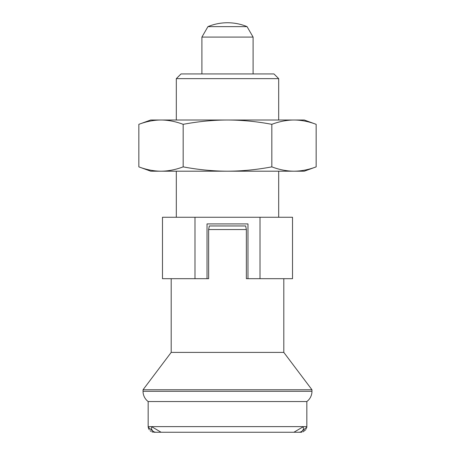 <?xml version="1.0" encoding="UTF-8"?>
<svg xmlns="http://www.w3.org/2000/svg" width="455" height="455" viewBox="0 0 455 455"><rect width="100%" height="100%" fill="white"/><g stroke="black" fill="none" stroke-linecap="round" stroke-linejoin="round"><path stroke-width="0.68" d="M278.688 78.647L273.978 73.938L181.022 73.938L176.312 78.647L278.688 78.647L278.688 120.006M260.01 278.688L260.01 217.262L292.519 217.262L292.519 278.688L246.36 278.688L246.36 229.548L245.689 225.964L209.311 225.964L208.64 229.548L208.64 278.688L207.025 278.688L207.025 223.917L247.975 223.917L207.025 223.917M246.36 229.548L208.64 229.548M156.332 432.25C151.35 432.392 150.571 426.614 152.425 427.131L161.093 432.25L293.907 432.25L302.575 427.131C304.435 426.784 303.673 432.313 298.668 432.25L154.069 432.25L148.182 427.131A5.631 5.631 0 0 1 148.159 426.619L306.841 426.619A5.631 5.631 0 0 1 306.818 427.131L306.676 427.745M301.87 432.17L298.668 432.25M300.931 432.25L154.069 432.25L300.931 432.25L306.818 427.131M253.094 37.083L247.059 26.635L207.941 26.635L201.906 37.083L253.094 37.083L253.094 73.938M306.841 426.619L306.841 401.537A12.797 12.797 0 0 0 311.959 391.3L311.959 389.759L283.806 352.397L171.194 352.397L171.194 278.688M311.959 389.759L143.041 389.759L171.194 352.397M306.841 401.537L148.159 401.537A12.797 12.797 0 0 1 143.041 391.3L143.041 389.759M316.157 166.871C308.581 169.715 301.193 171.154 293.993 171.194L304.281 171.194L316.157 166.871L316.157 124.329C308.581 121.485 301.193 120.046 293.993 120.006L227.5 120.006C241.901 120.046 256.677 121.485 271.828 124.329C279.404 121.485 286.792 120.046 293.993 120.006L304.281 120.006L316.157 124.329M138.843 166.871L150.719 171.194L293.993 171.194C286.792 171.154 279.404 169.715 271.828 166.871C256.677 169.715 241.901 171.154 227.5 171.194C213.099 171.154 198.323 169.715 183.172 166.871C175.596 169.715 168.208 171.154 161.007 171.194C153.807 171.154 146.419 169.715 138.843 166.871L138.843 124.329C146.419 121.485 153.807 120.046 161.007 120.006C168.208 120.046 175.596 121.485 183.172 124.329C198.323 121.485 213.099 120.046 227.5 120.006L150.719 120.006L138.843 124.329M183.172 166.871L183.172 124.329M271.828 166.871L271.828 124.329M194.99 217.262L162.481 217.262L162.481 278.688L194.99 278.688L194.99 217.262L260.01 217.262M306.38 428.582L306.221 428.917M305.743 429.708L303.098 431.823M153.13 432.17L151.902 431.823M151.066 431.403L150.144 430.714M149.257 429.708L148.779 428.917M148.62 428.582L148.324 427.745M247.679 278.688L246.36 278.688M208.64 278.688L207.321 278.688M207.025 278.688L194.99 278.688M247.975 278.688L247.975 223.917M311.959 391.3L143.041 391.3M176.312 120.006L176.312 78.647M201.906 73.938L201.906 37.083M148.159 426.619L148.159 401.537M176.312 217.262L176.312 171.194M278.688 217.262L278.688 171.194M283.806 352.397L283.806 278.688M247.059 26.635A51.188 51.188 0 0 0 207.941 26.635"/></g></svg>
